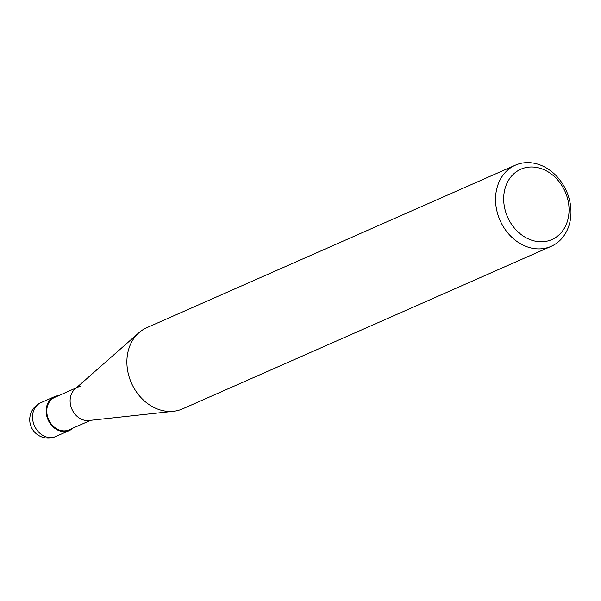 <?xml version="1.0" encoding="UTF-8"?>
<svg xmlns="http://www.w3.org/2000/svg" width="601" height="601" viewBox="0 0 601 601"><rect width="100%" height="100%" fill="white"/><g stroke="black" fill="none" stroke-linecap="round" stroke-linejoin="round"><path stroke-width="0.9" d="M521.09 163.307A44.354 36.293 66.2 0 0 515.365 165.17A44.354 36.293 66.2 0 0 498.687 216.984A44.354 36.293 66.2 0 0 545.43 248.198A44.354 36.293 66.2 0 0 551.155 246.342A44.354 36.293 66.2 0 0 567.832 194.521A44.354 36.293 66.2 0 0 521.09 163.307M546.918 241.166A38.441 31.447 -113.8 0 1 505.426 211.094A38.441 31.447 -113.8 0 1 525.822 167.596A38.441 31.447 -113.8 0 1 567.314 197.669A38.441 31.447 -113.8 0 1 546.918 241.166M551.155 246.342L182.501 408.905A44.354 36.293 -113.8 0 1 176.777 410.761A44.354 36.293 -113.8 0 1 173.599 411.279A44.354 36.293 -113.8 0 1 131.401 382.965A44.354 36.293 -113.8 0 1 138.951 332.706A44.354 36.293 -113.8 0 1 146.704 327.733L515.365 165.17M138.951 332.706L74.937 389.087A17.745 14.514 66.2 0 0 71.917 409.191A17.745 14.514 66.2 0 0 88.798 420.52L173.599 411.279M76.342 387.848L54.699 397.389A17.745 14.514 66.2 0 0 48.027 418.116A17.745 14.514 66.2 0 0 66.726 430.601A17.745 14.514 66.2 0 0 69.017 429.858L90.661 420.317M80.331 386.36A17.745 14.514 66.2 0 0 78.04 387.104A17.745 14.514 66.2 0 0 71.369 407.831A17.745 14.514 66.2 0 0 90.067 420.317M58.575 395.683A18.481 15.123 66.2 0 0 56.787 395.939A18.481 15.123 66.2 0 0 54.406 396.713A18.481 15.123 66.2 0 0 47.456 418.304A18.481 15.123 66.2 0 0 66.929 431.315A18.481 15.123 66.2 0 0 69.318 430.534A18.481 15.123 66.2 0 0 72.894 428.152M53.316 437.318A18.481 15.123 -113.8 0 1 33.844 424.306A18.481 15.123 -113.8 0 1 40.793 402.715A18.481 18.481 0 0 0 52.167 437.693A18.481 18.481 0 0 0 55.705 436.536A18.481 15.123 -113.8 0 1 53.316 437.318M54.406 396.713L40.793 402.715M69.318 430.534L55.705 436.536"/></g></svg>
